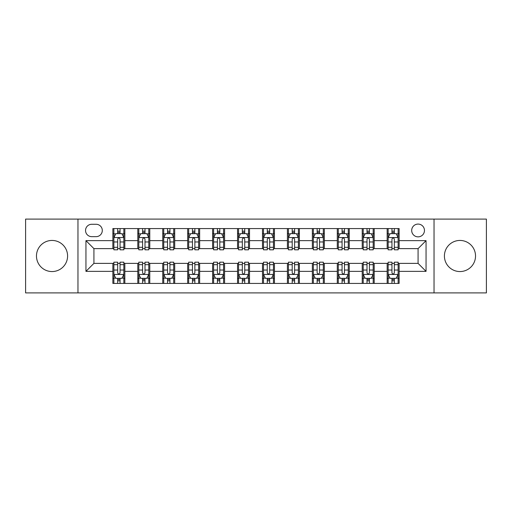 <?xml version="1.0" encoding="UTF-8"?>
<svg xmlns="http://www.w3.org/2000/svg" width="512" height="512" viewBox="0 0 512 512"><rect width="100%" height="100%" fill="white"/><g stroke="black" fill="none" stroke-linecap="round" stroke-linejoin="round"><path stroke-width="0.77" d="M459.968 240.442A15.558 15.558 0 0 0 444.41 256A15.558 15.558 0 0 0 459.968 271.558A15.558 15.558 0 0 0 475.526 256A15.558 15.558 0 0 0 459.968 240.442M52.032 240.442A15.558 15.558 0 0 0 36.474 256A15.558 15.558 0 0 0 52.032 271.558A15.558 15.558 0 0 0 67.59 256A15.558 15.558 0 0 0 52.032 240.442M418.08 224.083A6.381 6.381 0 0 0 411.693 230.464A6.381 6.381 0 0 0 418.08 236.851A6.381 6.381 0 0 0 424.461 230.464A6.381 6.381 0 0 0 418.08 224.083M434.035 292.902L486.4 292.902L486.4 219.098L434.035 219.098L434.035 292.902L77.965 292.902L77.965 219.098L25.6 219.098L25.6 292.902L77.965 292.902M91.725 236.653L96.115 236.653A6.182 6.182 0 0 0 102.298 230.464A6.182 6.182 0 0 0 96.115 224.282L91.725 224.282A6.182 6.182 0 0 0 85.542 230.464A6.182 6.182 0 0 0 91.725 236.653M434.035 219.098L77.965 219.098M112.87 271.36L85.946 271.36L85.946 240.64L112.87 240.64L112.87 248.621L93.92 248.621L93.92 263.379L112.87 263.379L112.87 283.43L399.13 283.43L399.13 263.379L418.08 263.379L418.08 248.621L399.13 248.621L399.13 240.64L426.054 240.64L426.054 271.36L399.13 271.36M399.13 240.64L399.13 228.57L112.87 228.57L112.87 240.64M387.162 228.57L387.162 248.621L388.154 248.621M391.949 248.621L394.342 248.621M398.131 248.621L399.13 248.621M387.162 248.621L373.197 248.621M362.221 228.57L362.221 248.621L363.219 248.621M367.008 248.621L369.402 248.621M362.221 248.621L348.262 248.621M337.286 228.57L337.286 248.621L338.285 248.621M342.074 248.621L344.467 248.621M337.286 248.621L323.322 248.621M312.352 228.57L312.352 248.621L313.35 248.621M317.139 248.621L319.533 248.621M312.352 248.621L298.387 248.621M287.418 228.57L287.418 248.621L288.416 248.621M292.205 248.621L294.598 248.621M287.418 248.621L273.453 248.621M262.483 228.57L262.483 248.621L263.482 248.621M267.27 248.621L269.664 248.621M262.483 248.621L248.518 248.621M237.549 228.57L237.549 248.621L238.547 248.621M242.336 248.621L244.73 248.621M237.549 248.621L223.584 248.621M212.614 228.57L212.614 248.621L213.613 248.621M217.402 248.621L219.795 248.621M212.614 248.621L198.65 248.621M187.68 228.57L187.68 248.621L188.678 248.621M192.467 248.621L194.861 248.621M187.68 248.621L173.715 248.621M162.746 228.57L162.746 248.621L163.738 248.621M167.533 248.621L169.926 248.621M162.746 248.621L148.781 248.621M137.805 228.57L137.805 248.621L138.803 248.621M142.598 248.621L144.992 248.621M137.805 248.621L123.846 248.621M112.87 248.621L113.869 248.621M117.658 248.621L120.051 248.621M112.87 263.379L113.869 263.379M117.658 263.379L120.051 263.379M123.846 263.379L124.838 263.379L124.838 283.43M138.803 263.379L124.838 263.379M142.598 263.379L144.992 263.379M148.781 263.379L149.779 263.379L149.779 283.43M163.738 263.379L149.779 263.379M167.533 263.379L169.926 263.379M173.715 263.379L174.714 263.379L174.714 283.43M188.678 263.379L174.714 263.379M192.467 263.379L194.861 263.379M198.65 263.379L199.648 263.379L199.648 283.43M213.613 263.379L199.648 263.379M217.402 263.379L219.795 263.379M223.584 263.379L224.582 263.379L224.582 283.43M238.547 263.379L224.582 263.379M242.336 263.379L244.73 263.379M248.518 263.379L249.517 263.379L249.517 283.43M263.482 263.379L249.517 263.379M267.27 263.379L269.664 263.379M273.453 263.379L274.451 263.379L274.451 283.43M288.416 263.379L274.451 263.379M292.205 263.379L294.598 263.379M298.387 263.379L299.386 263.379L299.386 283.43M313.35 263.379L299.386 263.379M317.139 263.379L319.533 263.379M323.322 263.379L324.32 263.379L324.32 283.43M338.285 263.379L324.32 263.379M342.074 263.379L344.467 263.379M348.262 263.379L349.254 263.379L349.254 283.43M363.219 263.379L349.254 263.379M367.008 263.379L369.402 263.379M373.197 263.379L374.195 263.379L374.195 283.43M388.154 263.379L374.195 263.379M391.949 263.379L394.342 263.379M398.131 263.379L399.13 263.379M124.838 228.57L124.838 248.621M112.87 233.562L113.869 233.562M117.658 233.562L120.051 233.562M123.846 233.562L124.838 233.562M112.87 278.438L113.869 278.438M117.658 278.438L120.051 278.438M123.846 278.438L124.838 278.438M137.805 263.379L137.805 283.43M149.779 228.57L149.779 248.621M137.805 233.562L138.803 233.562M142.598 233.562L144.992 233.562M148.781 233.562L149.779 233.562M137.805 278.438L138.803 278.438M142.598 278.438L144.992 278.438M148.781 278.438L149.779 278.438M162.746 263.379L162.746 283.43M162.746 278.438L163.738 278.438M167.533 278.438L169.926 278.438M173.715 278.438L174.714 278.438M174.714 228.57L174.714 248.621M162.746 233.562L163.738 233.562M167.533 233.562L169.926 233.562M173.715 233.562L174.714 233.562M187.68 263.379L187.68 283.43M187.68 278.438L188.678 278.438M192.467 278.438L194.861 278.438M198.65 278.438L199.648 278.438M199.648 228.57L199.648 248.621M187.68 233.562L188.678 233.562M192.467 233.562L194.861 233.562M198.65 233.562L199.648 233.562M212.614 263.379L212.614 283.43M212.614 278.438L213.613 278.438M217.402 278.438L219.795 278.438M223.584 278.438L224.582 278.438M224.582 228.57L224.582 248.621M212.614 233.562L213.613 233.562M217.402 233.562L219.795 233.562M223.584 233.562L224.582 233.562M237.549 263.379L237.549 283.43M237.549 278.438L238.547 278.438M242.336 278.438L244.73 278.438M248.518 278.438L249.517 278.438M249.517 228.57L249.517 248.621M237.549 233.562L238.547 233.562M242.336 233.562L244.73 233.562M248.518 233.562L249.517 233.562M262.483 263.379L262.483 283.43M262.483 278.438L263.482 278.438M267.27 278.438L269.664 278.438M273.453 278.438L274.451 278.438M274.451 228.57L274.451 248.621M262.483 233.562L263.482 233.562M267.27 233.562L269.664 233.562M273.453 233.562L274.451 233.562M287.418 263.379L287.418 283.43M287.418 278.438L288.416 278.438M292.205 278.438L294.598 278.438M298.387 278.438L299.386 278.438M299.386 228.57L299.386 248.621M287.418 233.562L288.416 233.562M292.205 233.562L294.598 233.562M298.387 233.562L299.386 233.562M312.352 263.379L312.352 283.43M312.352 278.438L313.35 278.438M317.139 278.438L319.533 278.438M323.322 278.438L324.32 278.438M324.32 228.57L324.32 248.621M312.352 233.562L313.35 233.562M317.139 233.562L319.533 233.562M323.322 233.562L324.32 233.562M337.286 263.379L337.286 283.43M337.286 278.438L338.285 278.438M342.074 278.438L344.467 278.438M348.262 278.438L349.254 278.438M349.254 228.57L349.254 248.621M337.286 233.562L338.285 233.562M342.074 233.562L344.467 233.562M348.262 233.562L349.254 233.562M362.221 263.379L362.221 283.43M362.221 278.438L363.219 278.438M367.008 278.438L369.402 278.438M373.197 278.438L374.195 278.438M374.195 228.57L374.195 248.621M362.221 233.562L363.219 233.562M367.008 233.562L369.402 233.562M373.197 233.562L374.195 233.562M387.162 263.379L387.162 283.43M387.162 278.438L388.154 278.438M391.949 278.438L394.342 278.438M398.131 278.438L399.13 278.438M387.162 233.562L388.154 233.562M391.949 233.562L394.342 233.562M398.131 233.562L399.13 233.562M93.92 248.621L85.946 240.64M93.92 263.379L85.946 271.36M426.054 240.64L418.08 248.621M426.054 271.36L418.08 263.379M120.051 231.162L117.658 231.162M123.846 247.315L120.051 247.315L120.051 249.818L123.846 249.818L123.846 237.645L121.85 233.658L115.866 233.658L113.869 237.645L113.869 249.818L117.658 249.818L117.658 247.315L113.869 247.315M113.869 237.645L113.869 228.57M123.846 237.645L123.846 228.57M117.658 233.658L117.658 228.57M120.051 228.57L120.051 233.658M120.051 247.315L120.051 239.142C119.258 237.606 118.458 237.606 117.658 239.142L117.658 247.315M117.658 280.838L120.051 280.838M113.869 264.685L117.658 264.685L117.658 262.182L113.869 262.182L113.869 274.355L115.866 278.342L121.85 278.342L123.846 274.355L123.846 262.182L120.051 262.182L120.051 264.685L123.846 264.685M123.846 274.355L123.846 283.43M113.869 274.355L113.869 283.43M120.051 278.342L120.051 283.43M117.658 283.43L117.658 278.342M117.658 264.685L117.658 272.858C118.458 274.394 119.258 274.394 120.051 272.858L120.051 264.685M144.992 231.162L142.598 231.162M148.781 247.315L144.992 247.315L144.992 249.818L148.781 249.818L148.781 237.645L146.784 233.658L140.8 233.658L138.803 237.645L138.803 249.818L142.598 249.818L142.598 247.315L138.803 247.315M138.803 237.645L138.803 228.57M148.781 237.645L148.781 228.57M142.598 233.658L142.598 228.57M144.992 228.57L144.992 233.658M144.992 247.315L144.992 239.142C144.192 237.606 143.392 237.606 142.598 239.142L142.598 247.315M169.926 231.162L167.533 231.162M173.715 247.315L169.926 247.315L169.926 249.818L173.715 249.818L173.715 237.645L171.718 233.658L165.734 233.658L163.738 237.645L163.738 249.818L167.533 249.818L167.533 247.315L163.738 247.315M163.738 237.645L163.738 228.57M173.715 237.645L173.715 228.57M167.533 233.658L167.533 228.57M169.926 228.57L169.926 233.658M169.926 247.315L169.926 239.142C169.126 237.606 168.326 237.606 167.533 239.142L167.533 247.315M194.861 231.162L192.467 231.162M198.65 247.315L194.861 247.315L194.861 249.818L198.65 249.818L198.65 237.645L196.653 233.658L190.669 233.658L188.678 237.645L188.678 249.818L192.467 249.818L192.467 247.315L188.678 247.315M188.678 237.645L188.678 228.57M198.65 237.645L198.65 228.57M192.467 233.658L192.467 228.57M194.861 228.57L194.861 233.658M194.861 247.315L194.861 239.142C194.061 237.606 193.267 237.606 192.467 239.142L192.467 247.315M142.598 280.838L144.992 280.838M138.803 264.685L142.598 264.685L142.598 262.182L138.803 262.182L138.803 274.355L140.8 278.342L146.784 278.342L148.781 274.355L148.781 262.182L144.992 262.182L144.992 264.685L148.781 264.685M148.781 274.355L148.781 283.43M138.803 274.355L138.803 283.43M144.992 278.342L144.992 283.43M142.598 283.43L142.598 278.342M142.598 264.685L142.598 272.858C143.392 274.394 144.192 274.394 144.992 272.858L144.992 264.685M167.533 280.838L169.926 280.838M163.738 264.685L167.533 264.685L167.533 262.182L163.738 262.182L163.738 274.355L165.734 278.342L171.718 278.342L173.715 274.355L173.715 262.182L169.926 262.182L169.926 264.685L173.715 264.685M173.715 274.355L173.715 283.43M163.738 274.355L163.738 283.43M169.926 278.342L169.926 283.43M167.533 283.43L167.533 278.342M167.533 264.685L167.533 272.858C168.326 274.394 169.126 274.394 169.926 272.858L169.926 264.685M192.467 280.838L194.861 280.838M188.678 264.685L192.467 264.685L192.467 262.182L188.678 262.182L188.678 274.355L190.669 278.342L196.653 278.342L198.65 274.355L198.65 262.182L194.861 262.182L194.861 264.685L198.65 264.685M198.65 274.355L198.65 283.43M188.678 274.355L188.678 283.43M194.861 278.342L194.861 283.43M192.467 283.43L192.467 278.342M192.467 264.685L192.467 272.858C193.261 274.394 194.061 274.394 194.861 272.858L194.861 264.685M219.795 231.162L217.402 231.162M223.584 247.315L219.795 247.315L219.795 249.818L223.584 249.818L223.584 237.645L221.587 233.658L215.603 233.658L213.613 237.645L213.613 249.818L217.402 249.818L217.402 247.315L213.613 247.315M213.613 237.645L213.613 228.57M223.584 237.645L223.584 228.57M217.402 233.658L217.402 228.57M219.795 228.57L219.795 233.658M219.795 247.315L219.795 239.142C218.995 237.606 218.202 237.606 217.402 239.142L217.402 247.315M217.402 280.838L219.795 280.838M213.613 264.685L217.402 264.685L217.402 262.182L213.613 262.182L213.613 274.355L215.603 278.342L221.587 278.342L223.584 274.355L223.584 262.182L219.795 262.182L219.795 264.685L223.584 264.685M223.584 274.355L223.584 283.43M213.613 274.355L213.613 283.43M219.795 278.342L219.795 283.43M217.402 283.43L217.402 278.342M217.402 264.685L217.402 272.858C218.195 274.394 218.995 274.394 219.795 272.858L219.795 264.685M244.73 231.162L242.336 231.162M248.518 247.315L244.73 247.315L244.73 249.818L248.518 249.818L248.518 237.645L246.522 233.658L240.538 233.658L238.547 237.645L238.547 249.818L242.336 249.818L242.336 247.315L238.547 247.315M238.547 237.645L238.547 228.57M248.518 237.645L248.518 228.57M242.336 233.658L242.336 228.57M244.73 228.57L244.73 233.658M244.73 247.315L244.73 239.142C243.93 237.606 243.136 237.606 242.336 239.142L242.336 247.315M242.336 280.838L244.73 280.838M238.547 264.685L242.336 264.685L242.336 262.182L238.547 262.182L238.547 274.355L240.538 278.342L246.522 278.342L248.518 274.355L248.518 262.182L244.73 262.182L244.73 264.685L248.518 264.685M248.518 274.355L248.518 283.43M238.547 274.355L238.547 283.43M244.73 278.342L244.73 283.43M242.336 283.43L242.336 278.342M242.336 264.685L242.336 272.858C243.13 274.394 243.93 274.394 244.73 272.858L244.73 264.685M269.664 231.162L267.27 231.162M273.453 247.315L269.664 247.315L269.664 249.818L273.453 249.818L273.453 237.645L271.462 233.658L265.478 233.658L263.482 237.645L263.482 249.818L267.27 249.818L267.27 247.315L263.482 247.315M263.482 237.645L263.482 228.57M273.453 237.645L273.453 228.57M267.27 233.658L267.27 228.57M269.664 228.57L269.664 233.658M269.664 247.315L269.664 239.142C268.87 237.606 268.07 237.606 267.27 239.142L267.27 247.315M267.27 280.838L269.664 280.838M263.482 264.685L267.27 264.685L267.27 262.182L263.482 262.182L263.482 274.355L265.478 278.342L271.462 278.342L273.453 274.355L273.453 262.182L269.664 262.182L269.664 264.685L273.453 264.685M273.453 274.355L273.453 283.43M263.482 274.355L263.482 283.43M269.664 278.342L269.664 283.43M267.27 283.43L267.27 278.342M267.27 264.685L267.27 272.858C268.07 274.394 268.864 274.394 269.664 272.858L269.664 264.685M294.598 231.162L292.205 231.162M298.387 247.315L294.598 247.315L294.598 249.818L298.387 249.818L298.387 237.645L296.397 233.658L290.413 233.658L288.416 237.645L288.416 249.818L292.205 249.818L292.205 247.315L288.416 247.315M288.416 237.645L288.416 228.57M298.387 237.645L298.387 228.57M292.205 233.658L292.205 228.57M294.598 228.57L294.598 233.658M294.598 247.315L294.598 239.142C293.805 237.606 293.005 237.606 292.205 239.142L292.205 247.315M292.205 280.838L294.598 280.838M288.416 264.685L292.205 264.685L292.205 262.182L288.416 262.182L288.416 274.355L290.413 278.342L296.397 278.342L298.387 274.355L298.387 262.182L294.598 262.182L294.598 264.685L298.387 264.685M298.387 274.355L298.387 283.43M288.416 274.355L288.416 283.43M294.598 278.342L294.598 283.43M292.205 283.43L292.205 278.342M292.205 264.685L292.205 272.858C293.005 274.394 293.798 274.394 294.598 272.858L294.598 264.685M319.533 231.162L317.139 231.162M323.322 247.315L319.533 247.315L319.533 249.818L323.322 249.818L323.322 237.645L321.331 233.658L315.347 233.658L313.35 237.645L313.35 249.818L317.139 249.818L317.139 247.315L313.35 247.315M313.35 237.645L313.35 228.57M323.322 237.645L323.322 228.57M317.139 233.658L317.139 228.57M319.533 228.57L319.533 233.658M319.533 247.315L319.533 239.142C318.739 237.606 317.939 237.606 317.139 239.142L317.139 247.315M317.139 280.838L319.533 280.838M313.35 264.685L317.139 264.685L317.139 262.182L313.35 262.182L313.35 274.355L315.347 278.342L321.331 278.342L323.322 274.355L323.322 262.182L319.533 262.182L319.533 264.685L323.322 264.685M323.322 274.355L323.322 283.43M313.35 274.355L313.35 283.43M319.533 278.342L319.533 283.43M317.139 283.43L317.139 278.342M317.139 264.685L317.139 272.858C317.939 274.394 318.733 274.394 319.533 272.858L319.533 264.685M344.467 231.162L342.074 231.162M348.262 247.315L344.467 247.315L344.467 249.818L348.262 249.818L348.262 237.645L346.266 233.658L340.282 233.658L338.285 237.645L338.285 249.818L342.074 249.818L342.074 247.315L338.285 247.315M338.285 237.645L338.285 228.57M348.262 237.645L348.262 228.57M342.074 233.658L342.074 228.57M344.467 228.57L344.467 233.658M344.467 247.315L344.467 239.142C343.674 237.606 342.874 237.606 342.074 239.142L342.074 247.315M342.074 280.838L344.467 280.838M338.285 264.685L342.074 264.685L342.074 262.182L338.285 262.182L338.285 274.355L340.282 278.342L346.266 278.342L348.262 274.355L348.262 262.182L344.467 262.182L344.467 264.685L348.262 264.685M348.262 274.355L348.262 283.43M338.285 274.355L338.285 283.43M344.467 278.342L344.467 283.43M342.074 283.43L342.074 278.342M342.074 264.685L342.074 272.858C342.874 274.394 343.674 274.394 344.467 272.858L344.467 264.685M369.402 231.162L367.008 231.162M373.197 247.315L369.402 247.315L369.402 249.818L373.197 249.818L373.197 237.645L371.2 233.658L365.216 233.658L363.219 237.645L363.219 249.818L367.008 249.818L367.008 247.315L363.219 247.315M363.219 237.645L363.219 228.57M373.197 237.645L373.197 228.57M367.008 233.658L367.008 228.57M369.402 228.57L369.402 233.658M369.402 247.315L369.402 239.142C368.608 237.606 367.808 237.606 367.008 239.142L367.008 247.315M367.008 280.838L369.402 280.838M363.219 264.685L367.008 264.685L367.008 262.182L363.219 262.182L363.219 274.355L365.216 278.342L371.2 278.342L373.197 274.355L373.197 262.182L369.402 262.182L369.402 264.685L373.197 264.685M373.197 274.355L373.197 283.43M363.219 274.355L363.219 283.43M369.402 278.342L369.402 283.43M367.008 283.43L367.008 278.342M367.008 264.685L367.008 272.858C367.808 274.394 368.608 274.394 369.402 272.858L369.402 264.685M394.342 231.162L391.949 231.162M398.131 247.315L394.342 247.315L394.342 249.818L398.131 249.818L398.131 237.645L396.134 233.658L390.15 233.658L388.154 237.645L388.154 249.818L391.949 249.818L391.949 247.315L388.154 247.315M388.154 237.645L388.154 228.57M398.131 237.645L398.131 228.57M391.949 233.658L391.949 228.57M394.342 228.57L394.342 233.658M394.342 247.315L394.342 239.142C393.542 237.606 392.742 237.606 391.949 239.142L391.949 247.315M391.949 280.838L394.342 280.838M388.154 264.685L391.949 264.685L391.949 262.182L388.154 262.182L388.154 274.355L390.15 278.342L396.134 278.342L398.131 274.355L398.131 262.182L394.342 262.182L394.342 264.685L398.131 264.685M398.131 274.355L398.131 283.43M388.154 274.355L388.154 283.43M394.342 278.342L394.342 283.43M391.949 283.43L391.949 278.342M391.949 264.685L391.949 272.858C392.742 274.394 393.542 274.394 394.342 272.858L394.342 264.685M137.805 271.36L124.838 271.36M137.805 240.64L124.838 240.64M162.746 240.64L149.779 240.64M162.746 271.36L149.779 271.36M187.68 240.64L174.714 240.64M187.68 271.36L174.714 271.36M212.614 240.64L199.648 240.64M212.614 271.36L199.648 271.36M237.549 240.64L224.582 240.64M237.549 271.36L224.582 271.36M262.483 240.64L249.517 240.64M262.483 271.36L249.517 271.36M287.418 240.64L274.451 240.64M287.418 271.36L274.451 271.36M312.352 240.64L299.386 240.64M312.352 271.36L299.386 271.36M337.286 240.64L324.32 240.64M337.286 271.36L324.32 271.36M362.221 240.64L349.254 240.64M362.221 271.36L349.254 271.36M387.162 240.64L374.195 240.64M387.162 271.36L374.195 271.36M123.795 237.549L113.92 237.549M113.869 233.894L115.744 233.894M121.971 233.894L123.846 233.894M117.658 241.965L113.869 241.965M123.846 241.965L120.051 241.965M120.051 232.435L117.658 232.435M113.92 274.451L123.795 274.451M123.846 278.106L121.971 278.106M115.744 278.106L113.869 278.106M120.051 270.035L123.846 270.035M113.869 270.035L117.658 270.035M117.658 279.565L120.051 279.565M148.73 237.549L138.854 237.549M138.803 233.894L140.678 233.894M146.906 233.894L148.781 233.894M142.598 241.965L138.803 241.965M148.781 241.965L144.992 241.965M144.992 232.435L142.598 232.435M173.664 237.549L163.789 237.549M163.738 233.894L165.613 233.894M171.84 233.894L173.715 233.894M167.533 241.965L163.738 241.965M173.715 241.965L169.926 241.965M169.926 232.435L167.533 232.435M198.598 237.549L188.723 237.549M188.678 233.894L190.554 233.894M196.774 233.894L198.65 233.894M192.467 241.965L188.678 241.965M198.65 241.965L194.861 241.965M194.861 232.435L192.467 232.435M138.854 274.451L148.73 274.451M148.781 278.106L146.906 278.106M140.678 278.106L138.803 278.106M144.992 270.035L148.781 270.035M138.803 270.035L142.598 270.035M142.598 279.565L144.992 279.565M163.789 274.451L173.664 274.451M173.715 278.106L171.84 278.106M165.613 278.106L163.738 278.106M169.926 270.035L173.715 270.035M163.738 270.035L167.533 270.035M167.533 279.565L169.926 279.565M188.723 274.451L198.598 274.451M198.65 278.106L196.774 278.106M190.554 278.106L188.678 278.106M194.861 270.035L198.65 270.035M188.678 270.035L192.467 270.035M192.467 279.565L194.861 279.565M223.533 237.549L213.658 237.549M213.613 233.894L215.488 233.894M221.709 233.894L223.584 233.894M217.402 241.965L213.613 241.965M223.584 241.965L219.795 241.965M219.795 232.435L217.402 232.435M213.658 274.451L223.533 274.451M223.584 278.106L221.709 278.106M215.488 278.106L213.613 278.106M219.795 270.035L223.584 270.035M213.613 270.035L217.402 270.035M217.402 279.565L219.795 279.565M248.467 237.549L238.598 237.549M238.547 233.894L240.422 233.894M246.643 233.894L248.518 233.894M242.336 241.965L238.547 241.965M248.518 241.965L244.73 241.965M244.73 232.435L242.336 232.435M238.598 274.451L248.467 274.451M248.518 278.106L246.643 278.106M240.422 278.106L238.547 278.106M244.73 270.035L248.518 270.035M238.547 270.035L242.336 270.035M242.336 279.565L244.73 279.565M273.402 237.549L263.533 237.549M263.482 233.894L265.357 233.894M271.578 233.894L273.453 233.894M267.27 241.965L263.482 241.965M273.453 241.965L269.664 241.965M269.664 232.435L267.27 232.435M263.533 274.451L273.402 274.451M273.453 278.106L271.578 278.106M265.357 278.106L263.482 278.106M269.664 270.035L273.453 270.035M263.482 270.035L267.27 270.035M267.27 279.565L269.664 279.565M298.342 237.549L288.467 237.549M288.416 233.894L290.291 233.894M296.512 233.894L298.387 233.894M292.205 241.965L288.416 241.965M298.387 241.965L294.598 241.965M294.598 232.435L292.205 232.435M288.467 274.451L298.342 274.451M298.387 278.106L296.512 278.106M290.291 278.106L288.416 278.106M294.598 270.035L298.387 270.035M288.416 270.035L292.205 270.035M292.205 279.565L294.598 279.565M323.277 237.549L313.402 237.549M313.35 233.894L315.226 233.894M321.446 233.894L323.322 233.894M317.139 241.965L313.35 241.965M323.322 241.965L319.533 241.965M319.533 232.435L317.139 232.435M313.402 274.451L323.277 274.451M323.322 278.106L321.446 278.106M315.226 278.106L313.35 278.106M319.533 270.035L323.322 270.035M313.35 270.035L317.139 270.035M317.139 279.565L319.533 279.565M348.211 237.549L338.336 237.549M338.285 233.894L340.16 233.894M346.387 233.894L348.262 233.894M342.074 241.965L338.285 241.965M348.262 241.965L344.467 241.965M344.467 232.435L342.074 232.435M338.336 274.451L348.211 274.451M348.262 278.106L346.387 278.106M340.16 278.106L338.285 278.106M344.467 270.035L348.262 270.035M338.285 270.035L342.074 270.035M342.074 279.565L344.467 279.565M373.146 237.549L363.27 237.549M363.219 233.894L365.094 233.894M371.322 233.894L373.197 233.894M367.008 241.965L363.219 241.965M373.197 241.965L369.402 241.965M369.402 232.435L367.008 232.435M363.27 274.451L373.146 274.451M373.197 278.106L371.322 278.106M365.094 278.106L363.219 278.106M369.402 270.035L373.197 270.035M363.219 270.035L367.008 270.035M367.008 279.565L369.402 279.565M398.08 237.549L388.205 237.549M388.154 233.894L390.029 233.894M396.256 233.894L398.131 233.894M391.949 241.965L388.154 241.965M398.131 241.965L394.342 241.965M394.342 232.435L391.949 232.435M388.205 274.451L398.08 274.451M398.131 278.106L396.256 278.106M390.029 278.106L388.154 278.106M394.342 270.035L398.131 270.035M388.154 270.035L391.949 270.035M391.949 279.565L394.342 279.565"/></g></svg>
